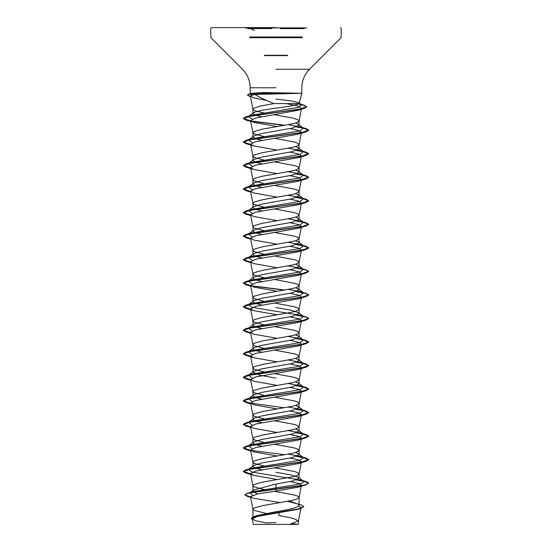 <?xml version="1.0" encoding="UTF-8"?>
<svg xmlns="http://www.w3.org/2000/svg" width="552" height="552" viewBox="0 0 552 552"><rect width="100%" height="100%" fill="white"/><g stroke="black" fill="none" stroke-linecap="round" stroke-linejoin="round"><path stroke-width="0.83" d="M306.884 27.897L245.116 27.897M276 27.6L211.609 27.6L276 27.6M254.541 524.4L297.128 524.4M250.532 93.757L251.836 93.274L263.47 92.563L301.847 93.274L254.686 94.44C259.75 97.352 266.154 100.409 273.895 103.603L298.818 103.603L299.184 103.21L298.942 102.741L291.152 100.878L276 99.056M296.686 93.371L262.366 93.371L263.573 94.033M254.217 516.637L256.652 515.671L276 511.676C290 509.579 297.694 507.474 299.074 505.363L298.356 504.231L289.262 501.023M266.195 513.443L254.051 510.379L252.926 509.199L254.051 508.026L262.435 505.673L292.318 500.374L296.562 499.201L299.067 497.552L297.949 496.262L294.671 495.082L274.592 491.321M257.301 493.978L252.926 491.142L253.644 490.01L276 484.028L292.325 481.089L299.074 478.142L298.577 477.363L290.538 474.817L276 472.264M263.732 489.451L254.051 486.843L252.926 485.67L254.051 484.49L262.435 482.137L292.318 476.845L296.562 475.665L299.067 474.023L297.949 472.726L294.671 471.553L274.648 467.799M261.896 469.8L255.293 468.089L252.926 466.378L253.423 465.598L261.469 463.045L292.312 457.553L299.074 454.613L298.577 453.834L295.472 452.495M263.642 465.902L254.051 463.314L252.926 462.134L254.051 460.961L262.435 458.608L292.318 453.309L296.562 452.136L299.067 450.487L297.949 449.197L294.671 448.017L274.648 444.27M261.896 446.264L255.293 444.56L252.926 442.849L253.423 442.069L261.475 439.516L292.318 434.024L299.074 431.077L298.57 430.298L295.472 428.959M263.642 442.373L254.051 439.778L252.926 438.605L254.051 437.425L262.435 435.073L292.318 429.78L296.562 428.6L299.067 426.958L297.949 425.661L294.671 424.481L274.648 420.734M261.896 422.735L255.286 421.024L252.926 419.313L253.43 418.533L261.469 415.98L292.318 410.488L299.074 407.548L298.577 406.769L295.472 405.423M263.642 418.837L254.051 416.249L252.926 415.069L254.051 413.897L262.435 411.544L292.318 406.244L296.562 405.071L299.067 403.422L297.949 402.125L294.671 400.952L274.648 397.205M261.896 399.199L255.286 397.488L252.926 395.784L253.423 394.997L261.469 392.451L292.312 386.959L299.074 384.013L298.577 383.233L295.472 381.894M263.642 395.308L254.051 392.713L252.926 391.541L254.051 390.361L262.435 388.008L292.318 382.715L296.562 381.536L299.067 379.893L297.949 378.596L294.671 377.416L274.648 373.669M276 378.134L259.681 375.187L252.926 372.248L253.43 371.468L261.469 368.915L292.325 363.423L299.074 360.484L298.57 359.704L295.472 358.358M263.642 371.772L254.051 369.184L252.926 368.005L254.051 366.832L262.435 364.479L292.318 359.179L296.562 358.006L299.067 356.357L297.949 355.06L294.671 353.887L274.648 350.134M261.896 352.135L255.286 350.423L252.926 348.719L253.423 347.932L261.469 345.386L292.312 339.894L299.074 336.948L298.577 336.168L295.472 334.829M263.642 348.243L254.051 345.649L252.926 344.476L254.051 343.296L262.435 340.943L292.318 335.65L296.562 334.471L299.067 332.828L297.949 331.531L294.671 330.351L274.648 326.605M261.896 328.606L255.293 326.894L252.926 325.183L253.423 324.403L261.475 321.85L292.312 316.358L299.074 313.419L298.577 312.639L290.524 310.086L276 307.533M263.642 324.707L254.051 322.12L252.926 320.94L254.051 319.767L262.435 317.414L292.318 312.115L296.562 310.942L299.067 309.292L297.949 307.995L294.671 306.822L274.648 303.069M261.896 305.07L255.286 303.358L252.926 301.654L253.43 300.868L261.469 298.322L292.318 292.822L299.074 289.883L298.577 289.103L295.472 287.764M263.642 301.171L254.051 298.584L252.926 297.411L254.051 296.231L262.435 293.878L292.318 288.586L296.562 287.406L299.067 285.763L297.949 284.466L294.671 283.286L274.648 279.54M261.896 281.541L255.293 279.829L252.926 278.118L253.423 277.339L261.469 274.786L292.312 269.293L299.074 266.354L298.577 265.574L295.472 264.229M263.642 277.642L254.051 275.055L252.926 273.875L254.051 272.702L262.435 270.349L292.318 265.05L296.562 263.877L299.067 262.228L297.949 260.93L294.671 259.757L274.648 256.004M261.896 258.005L255.293 256.294L252.926 254.589L253.423 253.803L261.469 251.257L292.325 245.757L299.074 242.818L298.57 242.038L295.472 240.7M263.642 254.106L254.051 251.519L252.926 250.346L254.051 249.166L262.435 246.813L292.318 241.521L296.562 240.341L299.067 238.699L297.949 237.401L294.671 236.221L274.648 232.475M261.896 234.476L255.286 232.765L252.926 231.053L253.423 230.274L261.462 227.721L292.318 222.228L299.074 219.289L298.577 218.509L295.472 217.164M263.642 230.577L254.051 227.99L252.926 226.81L254.051 225.637L262.435 223.277L292.318 217.985L296.562 216.812L299.067 215.163L297.949 213.865L294.671 212.692L274.648 208.939M261.896 210.94L255.286 209.229L252.926 207.517L253.423 206.738L261.469 204.192L292.312 198.699L299.074 195.753L298.577 194.973L295.472 193.635M263.642 207.041L254.051 204.454L252.926 203.281L254.051 202.101L262.435 199.748L292.318 194.456L296.562 193.276L299.067 191.634L297.949 190.337L294.671 189.157L274.648 185.41M261.896 187.411L255.286 185.7L252.926 183.988L253.43 183.209L261.469 180.656L292.325 175.163L299.074 172.224L298.577 171.437L295.472 170.099M263.642 183.512L254.051 180.925L252.926 179.745L254.051 178.565L262.435 176.212L292.318 170.92L296.562 169.747L299.067 168.098L297.949 166.801L294.671 165.628L274.648 161.874M261.896 163.875L255.286 162.164L252.926 160.453L253.423 159.673L261.469 157.127L292.312 151.634L299.074 148.688L298.577 147.908L295.472 146.57M263.642 159.976L254.051 157.389L252.926 156.209L254.051 155.036L262.435 152.683L292.318 147.391L296.562 146.211L299.067 144.562L297.949 143.272L294.671 142.092L274.648 138.345M261.896 140.346L255.293 138.635L252.926 136.924L253.423 136.144L261.475 133.591L292.318 128.099L299.074 125.159L298.57 124.372L295.472 123.034M263.642 136.447L254.051 133.853L252.926 132.68L254.051 131.5L262.435 129.147L292.318 123.855L296.562 122.675L299.067 121.033L297.949 119.736L292.318 117.969L273.951 114.699M267.651 443.104L266.989 442.987M267.651 419.568L266.989 419.451M267.651 372.503L266.989 372.386M267.651 325.438L266.989 325.321M267.651 231.309L266.989 231.191M267.651 160.708L266.989 160.591M261.607 116.748L255.203 115.071L252.926 113.388L253.43 112.601L261.462 110.31L276 108.137C288.413 106.626 296.017 105.121 298.818 103.603M263.739 112.932L255.438 110.911L253.209 109.738L253.209 108.558L259.681 106.205L273.895 103.603M298.777 506.011L301.04 507.647L298.025 509.33L257.149 516.472L252.278 518.914L255.397 520.674L266.43 522.979A130.734 130.734 0 0 1 276 522.627M284.894 524.4L253.354 524.4L252.278 518.914M298.432 520.895L298.432 524.4L289.4 524.4L298.432 520.895L292.919 518.224L278.891 515.554L278.96 512.801M276 484.028L276 491.135L257.687 493.902L250.456 496.662L253.182 498.187L279.215 502.43L279.208 502.796M298.577 477.363L303.462 481.185L302.924 482.814L297.349 484.449L252.616 491.687L250.601 492.481M253.644 490.01L250.132 492.777L252.457 495.192M287.571 501.354L301.088 504.832L303.897 506.515L298.108 508.992L254.32 516.41L251.305 518.266L252.409 519.591M298.611 504.438L299.074 505.363L299.074 497.435M244.902 494.764L247.199 493.516L253.816 492.08L306.049 484.828L308.685 483.117L306.194 484.594L299.115 486.064L247.517 493.226L244.902 494.764L250.532 497.069M244.902 494.958L247.744 496.579L250.573 497.269M303.897 506.515L300.799 508.502L256.673 515.968L251.305 518.459M254.686 94.44L250.318 95.917L253.713 97.814L266.864 100.533M286.315 103.603L297.625 105.943L301.565 108.289L299.067 121.033M301.012 108.992L298.142 110.234L255.486 118.08L250.546 120.605L253.678 122.371L277.352 126.574M290.104 128.575L298.618 130.472L301.454 132.37L299.067 144.562M301.288 132.701L298.322 134.143L255.548 141.636L250.546 144.134L253.678 145.907L277.352 150.109M290.104 152.11L298.611 154.001L301.447 155.899L299.067 168.098M301.288 156.23L298.322 157.672L255.548 165.172L250.546 167.67L253.678 169.443L277.352 173.645M290.104 175.639L298.611 177.537L301.454 179.434L299.067 191.634M301.288 179.766L298.322 181.208L255.548 188.701L250.546 191.199L253.678 192.972L277.352 197.174M290.104 199.175L298.618 201.073L301.454 202.963L299.067 215.163M301.288 203.295L298.322 204.737L255.548 212.237L250.546 214.735L253.678 216.508L277.352 220.71M290.104 222.704L298.611 224.602L301.454 226.499L299.067 238.699M301.288 226.831L298.322 228.273L255.548 235.766L250.546 238.264L253.678 240.037L277.352 244.239M290.104 246.24L298.625 248.138L301.454 250.035L299.067 262.228M301.288 250.367L298.322 251.802L255.548 259.302L250.546 261.8L253.678 263.573L277.352 267.775M290.104 269.769L298.611 271.667L301.454 273.564L299.067 285.763M301.288 273.895L298.322 275.338L255.548 282.831L250.546 285.329L253.678 287.102L277.352 291.304M290.104 293.305L298.625 295.203L301.454 297.1L299.067 309.292M301.288 297.431L298.322 298.867L255.548 306.367L250.546 308.865L253.678 310.638L277.352 314.84M290.104 316.834L298.611 318.732L301.454 320.629L299.067 332.828M301.288 320.96L298.322 322.402L255.548 329.896L250.546 332.394L253.678 334.167L277.352 338.369M290.104 340.37L298.618 342.268L301.454 344.165L299.067 356.357M301.288 344.496L298.322 345.931L255.555 353.432L250.546 355.93L253.678 357.703L277.352 361.905M290.104 363.906L298.618 365.797L301.454 367.694L299.067 379.893M301.288 368.025L298.322 369.467L255.555 376.961L250.546 379.459L253.678 381.232L277.352 385.434M290.104 387.435L298.611 389.332L301.454 391.23L299.067 403.422M301.288 391.561L298.322 393.003L255.548 400.497L250.546 402.994L253.678 404.768L277.352 408.97M290.104 410.971L298.618 412.868L301.454 414.759L299.067 426.958M301.288 415.09L298.322 416.532L255.548 424.026L250.546 426.523L253.678 428.297L277.352 432.499M290.104 434.5L298.611 436.397L301.454 438.295L299.067 450.487M301.288 438.626L298.322 440.068L255.548 447.562L250.546 450.059L253.678 451.833L277.352 456.035M290.104 458.036L298.618 459.933L301.454 461.824L299.067 474.023M301.288 462.155L298.322 463.597L255.548 471.091L250.546 473.595L253.678 475.362L277.352 479.564M290.104 481.565L298.611 483.462L301.454 485.36L299.067 497.552M301.288 485.691L298.322 487.133L276 491.135M251.836 93.274L256.687 93.274M251.526 94.965L250.387 94.123M303.462 481.185L300.923 480.095L252.078 472.084L248.538 469.414L253.423 465.598M248.566 469.4L251.077 468.324L299.922 460.32L303.462 457.649L300.923 456.559L288.358 454.137M252.209 448.59L248.538 445.885L251.077 444.795L299.922 436.784L303.462 434.12L300.923 433.03L288.358 430.601M252.209 425.054L248.538 422.349L251.077 421.259L299.922 413.255L303.462 410.584L300.923 409.494L288.358 407.072M252.209 401.525L248.538 398.82L253.423 395.004M248.566 398.799L251.077 397.73L299.922 389.719L303.462 387.055L300.923 385.958L288.358 383.536M252.209 377.989L248.538 375.284L253.423 371.468M248.566 375.27L251.077 374.194L299.922 366.19L303.462 363.52L300.923 362.429L288.358 360.007M252.209 354.453L248.538 351.755L253.423 347.932M248.566 351.734L251.077 350.665L299.922 342.654L303.462 339.991L300.923 338.893L288.358 336.472M252.209 330.924L248.538 328.219L253.423 324.403M249.035 327.909L251.077 327.129L299.922 319.125L303.462 316.455L300.923 315.364L252.078 307.36L248.538 304.69L253.423 300.868M249.035 304.373L251.077 303.6L299.922 295.589L303.462 292.926L300.923 291.829L288.358 289.407M252.209 283.859L248.538 281.154L253.423 277.339M248.566 281.134L251.077 280.064L299.922 272.06L303.462 269.39L300.923 268.3L288.358 265.878M252.209 260.323L248.538 257.625L253.423 253.803M249.035 257.308L251.077 256.535L299.922 248.524L303.462 245.854L300.923 244.764L288.358 242.342M252.209 236.794L248.538 234.089L253.423 230.274M248.566 234.069L251.077 232.999L299.922 224.995L303.462 222.325L300.923 221.235L288.358 218.813M252.209 213.258L248.538 210.56L251.077 209.463L299.922 201.459L303.462 198.789L300.923 197.699L288.358 195.277M252.209 189.729L248.538 187.024L253.423 183.209M248.566 187.004L251.077 185.934L299.922 177.93L303.462 175.26L300.923 174.17L288.358 171.748M252.209 166.193L248.538 163.495L253.423 159.673M249.035 163.178L251.077 162.398L299.922 154.394L303.462 151.724L300.923 150.634L288.358 148.212M252.209 142.664L248.538 139.96L253.423 136.144M248.566 139.939L251.077 138.869L299.922 130.865L303.462 128.195L300.923 127.105L288.358 124.683M252.202 119.128L248.538 116.431M248.98 116.148L250.953 115.382L298.404 107.378L301.475 104.714L298.867 103.569M308.685 483.117L306.049 481.606L303.096 480.895M302.965 480.868L296.803 479.819M250.608 473.906L243.315 471.353L245.95 469.842L301.323 462.148L308.685 459.588L306.049 458.077L303.096 457.366M302.965 457.339L296.803 456.29M285.011 454.751L250.712 450.391M250.608 450.37L243.315 447.824L245.95 446.306L301.323 438.619L308.685 436.052L306.049 434.541L303.096 433.831M302.965 433.803L296.803 432.754M250.608 426.841L243.315 424.288L245.95 422.777L301.323 415.083L308.685 412.523L306.049 411.005L303.096 410.302M302.965 410.274L296.803 409.225M250.608 403.305L243.315 400.752L245.95 399.241L301.323 391.554L308.685 388.987L306.049 387.476L303.096 386.766M302.965 386.738L296.803 385.689M250.608 379.776L243.315 377.223L245.95 375.712L301.323 368.018L308.685 365.458L306.049 363.94L303.096 363.237M302.965 363.209L296.803 362.16M250.608 356.24L243.315 353.687L245.95 352.176L301.323 344.489L308.685 341.923L306.049 340.411L296.803 338.624M250.608 332.711L243.315 330.158L245.95 328.647L301.323 320.953L308.685 318.394L306.049 316.876L296.803 315.095M250.608 309.175L243.315 306.622L245.95 305.111L301.323 297.424L308.685 294.858L306.049 293.347L296.803 291.559M285.011 290.021L250.712 285.66M250.608 285.646L243.315 283.093L245.95 281.582L301.323 273.889L308.685 271.329L306.049 269.811L296.803 268.03M250.608 262.11L243.315 259.557L245.95 258.046L301.323 250.36L308.685 247.793L306.049 246.282L296.803 244.495M250.608 238.581L243.315 236.028L245.95 234.517L301.323 226.824L308.685 224.264L306.049 222.746L303.096 222.035M302.965 222.014L296.803 220.959M250.608 215.045L243.315 212.492L245.95 210.981L301.323 203.295L308.685 200.728L306.049 199.217L296.803 197.43M250.608 191.51L243.315 188.963L245.95 187.445L301.323 179.759L308.685 177.192L306.049 175.681L303.096 174.97M302.965 174.95L296.803 173.894M250.608 167.98L243.315 165.427L245.95 163.916L301.323 156.223L308.685 153.663L306.049 152.152L303.096 151.441M302.965 151.414L296.803 150.365M250.608 144.445L243.315 141.898L245.95 140.38L301.323 132.694L308.685 130.127L306.049 128.616L296.803 126.829M285.011 125.29L250.712 120.936M250.608 120.916L243.315 118.363L245.881 116.872L299.819 109.234L306.733 106.688L303.897 105.059L297.024 103.603M250.456 96.628L247.537 94.958L248.835 94.095L262.366 93.171L248.952 94.261L247.537 94.958M308.685 483.317L303.434 481.165L296.417 479.957M250.649 474.106L245.95 473.064L243.315 471.553L250.677 468.986L306.049 461.299L308.685 459.781L303.434 457.629L296.417 456.428M250.649 450.577L245.95 449.528L243.315 448.017L250.677 445.457L306.049 437.764L308.685 436.252L303.434 434.1L296.417 432.892M250.649 427.041L245.95 425.999L243.315 424.488L250.677 421.921L306.049 414.235L308.685 412.717L303.434 410.564L296.417 409.363M284.349 407.804L245.95 402.463L243.315 400.952L250.677 398.385L306.049 390.699L308.685 389.188L303.434 387.035L296.417 385.827M250.649 379.976L245.95 378.934L243.315 377.416L250.677 374.856L306.049 367.163L308.685 365.652L303.434 363.499L296.417 362.298M250.649 356.447L245.95 355.398L243.315 353.887L250.677 351.32L306.049 343.634L308.685 342.123L303.434 339.97L296.417 338.762M250.649 332.911L245.95 331.869L243.315 330.351L250.677 327.791L306.049 320.098L308.685 318.587L305.456 316.91L296.417 315.233M250.649 309.382L245.95 308.333L243.315 306.822L250.677 304.255L306.049 296.569L308.685 295.058L305.456 293.374L296.417 291.697M284.349 290.138L250.96 285.901M250.649 285.846L245.95 284.804L243.315 283.286L250.677 280.726L306.049 273.033L308.685 271.522L305.456 269.845L296.417 268.168M250.649 262.317L245.95 261.268L243.315 259.757L250.677 257.191L306.049 249.504L308.685 247.986L303.434 245.84L296.417 244.633M250.649 238.781L245.95 237.739L243.315 236.221L250.677 233.662L306.049 225.968L308.685 224.457L303.434 222.304L296.417 221.104M250.649 215.245L245.95 214.204L243.315 212.692L250.677 210.126L306.049 202.439L308.685 200.928L303.434 198.775L296.417 197.568M250.649 191.716L245.95 190.675L243.315 189.157L250.677 186.597L306.049 178.903L308.685 177.392L303.434 175.239L296.417 174.039M250.649 168.181L245.95 167.139L243.315 165.628L250.677 163.061L306.049 155.374L308.685 153.856L303.434 151.71L296.417 150.503M250.649 144.652L245.95 143.603L243.315 142.092L250.677 139.532L306.049 131.838L308.685 130.327L303.434 128.174L296.417 126.974M284.349 125.407L250.953 121.171M250.649 121.116L245.95 120.074L243.315 118.563L250.608 116.03L304.055 108.447L306.733 106.881L303.855 105.246L295.844 103.603M250.36 96.793L247.537 95.151M296.548 93.171L262.366 93.171L263.47 92.563M264.691 55.297L287.309 55.297M287.751 55.6L264.249 55.6M280.209 28.58L304.325 28.58M249.732 36.998L302.261 36.998M249.732 37.695L302.261 37.695M276 69.269L309.5 69.269L276 69.269M276 87.761L250.153 87.761L276 87.761M247.675 28.58L271.805 28.58M287.633 55.621L264.367 55.621M297.459 524.4A130.734 130.734 0 0 0 292.56 523.682M299.184 103.21L301.847 93.274L301.847 87.761C301.951 80.585 304.504 74.423 309.5 69.269L341.081 37.695L341.371 28.58L340.391 27.6M250.297 93.792L250.153 87.761C250.049 80.585 247.496 74.423 242.5 69.269L210.919 37.695L210.629 28.58L211.609 27.6M299.074 478.142L299.074 473.906M299.074 454.613L299.074 450.37M299.074 431.077L299.074 426.841M299.074 407.548L299.074 403.305M299.074 384.013L299.074 379.769M299.074 360.484L299.074 356.24M299.074 336.948L299.074 332.704M299.074 313.419L299.074 309.175M299.074 289.883L299.074 285.639M299.074 266.354L299.074 262.11M299.074 242.818L299.074 238.574M299.074 219.289L299.074 215.045M299.074 195.753L299.074 191.51M299.074 172.224L299.074 167.98M299.074 148.688L299.074 144.445M299.074 125.159L299.074 120.916M252.926 517.99L252.926 509.199M252.926 491.142L252.926 485.67M252.926 466.378L252.926 462.134M252.926 442.849L252.926 438.605M252.926 419.313L252.926 415.069M252.926 395.784L252.926 391.541M252.926 372.248L252.926 368.005M252.926 348.719L252.926 344.476M252.926 324.797L252.926 320.94M252.926 301.261L252.926 297.411M252.926 277.732L252.926 273.875M252.926 254.196L252.926 250.346M252.926 231.053L252.926 226.81M252.926 207.517L252.926 203.281M252.926 183.988L252.926 179.745M252.926 160.453L252.926 156.209M252.926 136.924L252.926 132.68M252.926 113.388L252.926 109.144M301.04 507.647L298.418 521.019M256.652 515.671L254.32 516.41M252.616 491.687L247.517 493.226M247.744 496.579L250.601 497.414M300.799 508.502L298.025 509.33M250.318 95.917L252.933 109.268M250.546 120.605L252.933 132.797M250.546 144.134L252.933 156.333M250.546 167.67L252.933 179.862M250.546 191.199L252.933 203.398M250.546 214.735L252.933 226.927M250.546 238.264L252.933 250.463M250.546 261.8L252.933 273.992M250.546 285.329L252.933 297.528M250.546 308.865L252.933 321.057M250.546 332.394L252.933 344.593M250.546 355.93L252.933 368.122M250.546 379.459L252.933 391.658M250.546 402.994L252.933 415.194M250.546 426.523L252.933 438.723M250.546 450.059L252.933 462.259M250.546 473.595L252.933 485.788M250.456 496.662L252.933 509.323M251.367 93.385L248.835 94.095M300.923 480.095L306.049 481.606M251.077 468.324L245.95 469.842M300.923 456.559L306.049 458.077M251.077 444.795L245.95 446.306M300.923 433.03L306.049 434.541M251.077 421.259L245.95 422.777M300.923 409.494L306.049 411.005M251.077 397.73L245.95 399.241M302.765 386.51L306.049 387.476M251.077 374.194L245.95 375.712M300.923 362.429L306.049 363.94M251.077 350.665L245.95 352.176M300.923 338.893L306.049 340.411M251.077 327.129L245.95 328.647M300.923 315.364L306.049 316.876M251.077 303.6L245.95 305.111M300.923 291.829L306.049 293.347M251.077 280.064L245.95 281.582M300.923 268.3L306.049 269.811M251.077 256.535L245.95 258.046M300.923 244.764L306.049 246.282M251.077 232.999L245.95 234.517M300.923 221.235L306.049 222.746M251.077 209.463L245.95 210.981M300.923 197.699L306.049 199.217M251.077 185.934L245.95 187.445M300.923 174.17L306.049 175.681M251.077 162.398L245.95 163.916M300.923 150.634L306.049 152.152M251.077 138.869L245.95 140.38M300.923 127.105L306.049 128.616M250.953 115.382L245.881 116.872M298.708 103.521L303.897 105.059M303.462 457.649L298.577 453.834M248.538 445.885L253.423 442.069M303.462 434.12L298.577 430.298M248.538 422.349L253.423 418.533M303.462 410.584L298.577 406.769M303.462 387.055L298.577 383.233M303.462 363.52L298.57 359.697M303.462 339.991L298.577 336.168M303.462 316.455L298.577 312.639M303.462 292.926L298.577 289.103M303.462 269.39L298.577 265.574M303.462 245.854L298.57 242.038M303.462 222.325L298.577 218.509M248.538 210.56L253.423 206.738M303.462 198.789L298.577 194.973M303.462 175.26L298.577 171.437M303.462 151.724L298.577 147.908M303.462 128.195L298.577 124.372M249.228 115.892L253.43 112.608M301.475 104.714L298.942 102.741M298.142 110.241L304.055 108.447M250.718 121.481L245.95 120.074M298.322 134.143L306.049 131.838M253.678 145.907L245.95 143.603M298.322 157.672L306.049 155.374M253.678 169.443L245.95 167.139M298.322 181.208L306.049 178.903M250.718 192.075L245.95 190.675M298.322 204.737L306.049 202.439M250.718 215.611L245.95 214.204M298.322 228.273L306.049 225.968M250.718 239.147L245.95 237.739M298.322 251.802L306.049 249.504M250.718 262.676L245.95 261.268M298.322 275.338L306.049 273.033M250.718 286.212L245.95 284.804M298.322 298.867L306.049 296.569M253.678 310.638L245.95 308.333M298.322 322.402L306.049 320.098M250.718 333.277L245.95 331.869M298.322 345.931L306.049 343.634M253.678 357.703L245.95 355.398M298.322 369.467L306.049 367.163M250.718 380.342L245.95 378.934M298.322 393.003L306.049 390.699M250.718 403.871L245.95 402.463M298.322 416.532L306.049 414.235M250.718 427.407L245.95 425.999M298.322 440.068L306.049 437.764M250.718 450.936L245.95 449.528M298.322 463.597L306.049 461.299M253.678 475.362L245.95 473.064M298.322 487.133L306.049 484.828M254.596 30.436L251.457 29.311"/></g></svg>

